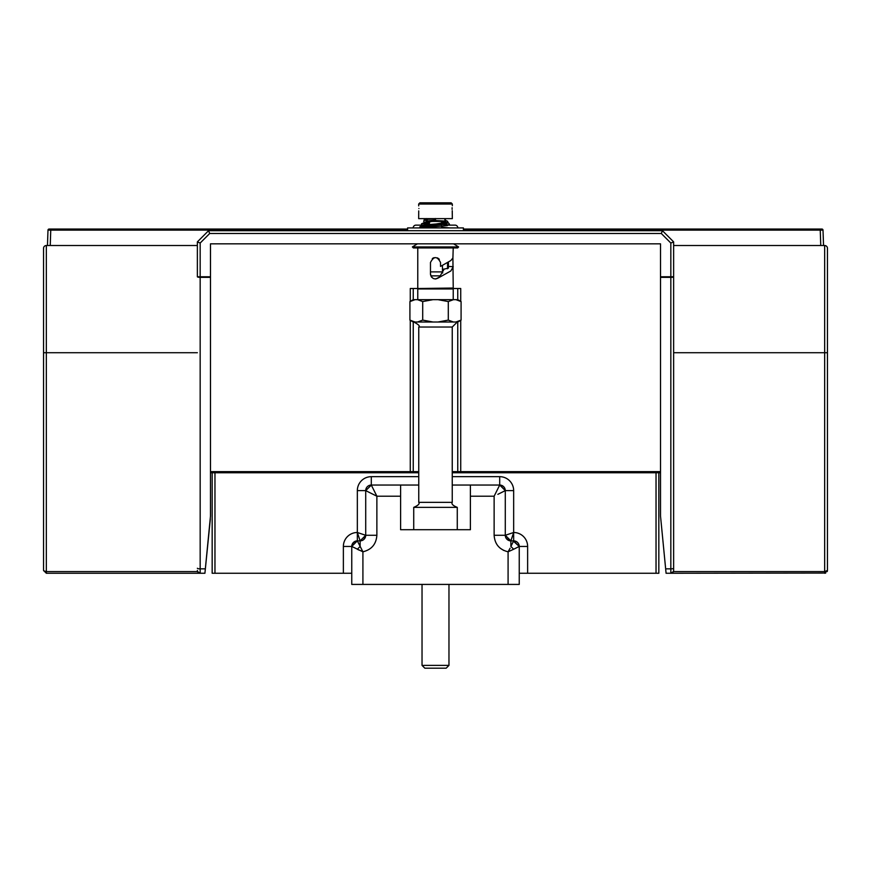 <?xml version="1.0" encoding="UTF-8"?>
<svg xmlns="http://www.w3.org/2000/svg" width="871" height="871" viewBox="0 0 871 871"><rect width="100%" height="100%" fill="white"/><g stroke="black" fill="none" stroke-linecap="round" stroke-linejoin="round"><path stroke-width="1.31" d="M673.631 245.513L824.663 245.513A2.787 2.787 0 0 1 827.45 248.3L827.45 352.711L673.631 352.711L673.631 570.461L673.631 241.888L662.461 230.717L208.539 230.717L209.693 233.504L200.167 243.042L197.369 241.888L208.539 230.717M662.461 230.717L661.307 233.504L209.693 233.504M673.631 241.888L670.833 243.042L661.307 233.504M463.416 230.118L823.008 230.118L823.541 245.513M821.886 229.04A1.121 1.121 0 0 1 823.008 230.118L821.886 229.04L820.21 229.04L821.886 229.04A1.121 1.121 0 0 1 823.008 230.118A1.121 1.121 0 0 0 821.886 229.04L820.21 229.04L821.886 229.04A1.121 1.121 0 0 1 823.008 230.118A1.121 1.121 0 0 0 821.886 229.04A1.121 1.121 0 0 1 823.008 230.118M463.416 229.04L820.21 229.04L820.754 245.513M197.369 241.888L197.369 276.76A2.787 0.588 0 0 0 200.167 277.348L210.488 277.348L210.488 516.024L210.488 472.757L410.274 472.757L410.274 471.636L210.488 471.636M210.488 277.348L210.488 243.836L660.512 243.836L660.512 516.024L660.512 472.757L452.245 472.757M410.274 301.355L410.274 288.508L460.726 288.508L460.726 301.355M418.755 472.757L410.274 472.757M660.512 516.024L666.086 573.26L665.651 568.85L670.833 568.85A2.787 0.588 0 0 0 673.631 568.262M825.708 573.053L670.833 573.26A2.787 2.787 0 0 0 673.631 570.461A2.787 2.787 0 0 1 673.392 571.583L670.833 573.26L666.086 573.26M670.833 573.26L670.833 277.348A2.787 0.588 0 0 0 673.631 276.76L670.833 276.76L670.833 243.042M827.45 255.845L827.45 570.461L824.663 571.583L824.663 573.26L827.45 570.461L827.232 571.539M827.287 570.843L827.21 571.583M825.926 571.463L825.033 571.572M824.663 572.759L825.262 573.194M827.45 248.3A2.787 2.787 0 0 0 824.663 245.513L824.663 571.583L673.392 571.583M448.685 225.132L455.043 225.132A2.787 2.787 0 0 1 457.83 227.93A2.787 2.787 0 0 0 455.043 225.132A2.787 2.787 0 0 1 457.83 227.93M415.957 225.132L422.631 225.132L415.957 225.132A2.787 2.787 0 0 0 413.17 227.93M407.584 229.04L49.114 229.04A1.121 1.121 0 0 0 47.992 230.118L47.459 245.513L47.992 230.118L407.584 230.118M197.369 570.461A2.787 2.787 0 0 0 200.167 573.26L46.337 573.26L43.55 570.461L43.55 248.3A2.787 2.787 0 0 1 46.337 245.513L197.369 245.513M210.488 516.024L204.914 573.26L200.167 573.26L197.608 571.583L46.337 571.583L43.702 570.821M204.914 573.26L210.357 518.811M200.167 573.26L200.167 276.76L210.488 276.76M43.55 570.461L46.337 573.26L46.337 245.513A2.787 2.787 0 0 0 43.55 248.3M425.102 224.87L425.102 223.738L429.414 223.738M421.542 225.132L421.542 223.738L425.102 223.738M449.458 225.132L449.24 223.738M425.386 223.738L429.414 223.39M441.586 222.617L441.586 221.495M426.398 218.632A1.252 1.132 90 0 0 425.701 219.623M452.093 208.496L452.114 209.334L452.093 208.496C452.354 212.034 452.354 212.034 452.093 208.496C452.354 204.957 452.354 204.957 452.093 208.496L452.114 207.69M452.332 205.741L452.332 204.032L418.668 204.032L418.69 205.883M427.737 202.823L451.134 202.823L419.866 202.823L418.668 204.032M418.755 476.666L371.296 476.666A13.958 13.958 0 0 0 357.339 490.623L357.339 540.869L360.126 540.869L357.339 532.497L365.711 535.284L360.126 540.869L365.711 535.284L376.871 535.284C376.218 544.19 371.569 549.688 362.913 551.8L351.753 546.455A5.585 5.585 0 0 1 357.339 540.869L362.913 551.8L362.913 584.419L508.087 584.419L508.087 551.8L513.661 549.242L508.087 551.8L510.101 548.218M513.084 540.869L519.247 546.455L519.247 584.419L508.087 584.419M362.913 584.419L351.753 584.419L351.753 546.455L351.753 573.26L212.165 573.26L212.165 472.757M371.329 485.103L365.711 490.623A5.585 5.585 0 0 1 371.296 485.038L400.606 485.038L400.606 529.71L470.394 529.71L470.394 485.038L499.704 485.038L505.289 490.623L505.289 535.284A5.585 5.585 0 0 0 510.874 540.869L505.289 535.284L505.289 505.507M505.289 520.401L505.289 535.284L513.4 532.584M365.319 535.164L358.514 532.889M343.37 573.26L343.37 546.455A13.958 13.958 0 0 1 357.339 532.497L357.426 532.758M353.386 542.502L351.753 546.455L357.339 540.869L353.408 542.481M359.538 540.869L360.126 540.869L360.126 546.455L357.35 549.253M357.36 549.263L359.244 550.178M381.063 485.038L371.296 485.038A5.585 5.585 0 0 0 365.711 490.623L365.711 535.284L365.711 490.623L371.296 485.038L376.882 496.209L365.711 490.623L357.339 490.623M658.835 472.757L658.835 573.26L527.63 573.26L527.63 546.455A13.958 13.958 0 0 0 513.661 532.497L513.661 490.623A13.958 13.958 0 0 0 499.704 476.666A13.958 13.958 0 0 1 513.661 490.623L505.289 490.623L497.853 494.336M499.965 485.049L505.289 490.623A5.585 5.585 0 0 0 499.704 485.038L494.129 496.209L470.394 496.209M527.63 546.455L519.247 546.455L513.661 549.242L510.874 546.455L513.661 540.869L510.874 540.869A5.585 5.585 0 0 1 505.289 535.284L510.874 540.869L506.443 538.692M527.63 573.26L519.247 573.26M519.247 546.455A5.585 5.585 0 0 0 513.661 540.869L519.247 546.455M519.247 533.662A13.958 13.958 0 0 0 513.661 532.497L510.874 540.869A5.585 5.585 0 0 1 505.289 535.284L510.874 540.869L510.874 546.455M357.339 540.869A5.585 5.585 0 0 0 351.753 546.455L357.339 540.869L355.335 541.239M452.245 485.038L470.394 485.038M400.606 485.038L418.755 485.038M360.126 540.869L365.711 535.284A5.585 5.585 0 0 1 360.126 540.869A5.585 5.585 0 0 0 365.711 535.284L363.893 539.41M452.245 502.349L418.755 502.349L418.755 327.028L452.245 327.028L452.245 502.349C451.243 503.95 452.92 505.615 457.275 507.368L413.725 507.368L413.725 529.71M415.053 322.009L413.202 322.009L409.914 320.103L409.914 301.573L415.053 299.668L457.798 299.668L461.086 301.573L461.086 320.103L455.947 322.009L415.053 322.009L409.914 320.103M457.101 321.791L461.086 320.103L457.798 322.009L455.947 322.009M409.914 301.573L413.202 299.668L415.053 299.668M457.101 299.885L461.086 301.573L455.947 299.668M453.432 299.668L448.293 301.573L448.293 320.103L438.004 322.009M453.432 322.009L448.293 320.103M432.996 299.668L422.707 301.573L422.707 320.103L417.568 322.009M448.293 301.573L438.004 299.668M432.996 322.009L422.707 320.103M422.707 301.573L417.568 299.668M448.423 266.406L453.225 266.7L450.851 270.968L439.115 277.479C434.694 280.135 431.809 278.97 430.47 273.984L430.47 262.498C433.823 256.02 437.177 256.02 440.53 262.498L440.53 266.406L450.851 260.538L452.909 257.958L453.225 288.04L452.114 288.508L453.225 288.965L417.775 288.965L417.775 299.668M419.093 288.508L417.775 288.965M453.225 288.04L418.886 288.508M439.822 276.543L439.256 277.326M452.909 257.958L453.225 247.952M417.775 247.952L417.775 288.04M439.463 277.076L435.707 279.014M430.47 273.984L430.568 274.975M432.299 258.633L432.854 258.23M433.127 258.066L434.139 257.664M437.482 257.881L439.332 259.253M431.221 276.619L431.7 277.272M439.692 276.749L444.134 269.106L448.423 268.116L448.423 262.313M444.123 269.161L442.424 269.161M442.424 265.927L442.501 271.894L430.47 271.894M447.542 262.857L447.542 268.769M442.74 273.004L442.501 271.894M440.541 275.857L430.84 275.857M429.414 222.007L426.148 221.256L435.5 219.797L435.5 221.06L443.35 221.419L431.581 221.419M427.323 220.592L425.581 220.265L426.148 221.256L425.603 222.225L435.119 221.092M435.402 218.632L435.5 219.797L435.5 218.632L452.332 218.632L452.245 210.728M429.414 227.777L422.326 226.819L446.758 224.032L441.586 223.128M429.414 227.843L419.811 226.819L441.586 223.02M429.414 222.138L435.5 219.797M418.722 210.902L418.668 218.632L444.678 218.632L445.135 221.06L445.582 218.632M418.907 208.496C418.646 204.957 418.646 204.957 418.907 208.496C418.646 212.034 418.646 212.034 418.907 208.496M444.678 218.632L445.135 221.06L435.5 220.515M407.584 230.717L407.584 227.93L463.416 227.93L463.416 230.717M417.394 243.836L412.386 246.95L458.614 246.95L453.606 243.836M458.614 246.95L457.613 247.952L413.387 247.952L412.386 246.95M422.032 584.419L422.032 665.379L422.838 665.379M422.032 665.379L424.819 668.177L446.181 668.177L448.968 665.379L423.829 665.379M445.767 665.379L425.32 665.379M444.754 668.177L446.181 668.177M644.878 230.717L644.878 230.162L657.442 230.162L657.442 230.717M651.29 230.717L651.29 230.162M222.214 230.717L222.214 230.162L221.386 230.717M214.397 230.717L214.397 230.162L221.386 230.162M820.21 229.04L820.21 230.118L820.21 229.04M660.512 471.636L452.245 471.636M460.726 320.321L460.726 472.757M412.647 472.757A1.121 0.599 -90 0 0 413.246 471.636L410.274 471.636L410.274 320.321M458.353 472.757A1.121 0.599 -90 0 1 457.754 471.636L457.754 322.009M418.755 471.636L413.246 471.636L413.246 322.009M413.246 299.668L413.246 288.508M457.754 288.508L457.754 299.668M660.512 276.76L670.833 276.76L670.833 277.348L660.512 277.348M197.369 276.76L200.167 276.76L200.167 243.042M50.79 229.04L50.246 245.513M49.114 229.04A1.121 1.121 0 0 0 47.992 230.118L49.114 229.04L47.992 230.118M205.349 568.85L200.167 568.85A2.787 0.588 0 0 1 197.369 568.262M43.55 352.711L197.369 352.711M46.337 571.583L46.337 573.26M500.27 548.251L503.732 550.439M376.871 535.284L376.871 496.209L400.606 496.209M508.087 551.8C499.421 549.688 494.772 544.179 494.129 535.284L494.129 496.209M214.963 573.26L214.963 472.757M656.037 573.26L656.037 472.757L656.037 573.26M494.129 535.284L505.289 535.284M452.245 476.666L499.704 476.666L499.704 485.038M513.661 532.497L513.661 540.869M343.37 546.455L351.753 546.455M371.296 476.666L371.296 485.038M450.187 225.132L449.458 224.674M423.6 222.911L424.329 224.01M445.375 222.061L446.083 220.973L443.502 221.278M424.384 222.453L421.847 223.738M447.781 222.551L447.65 221.31L446.104 220.592M426.681 218.556L424.417 220.102M452.332 204.032L451.134 202.823L452.332 204.032M428.02 221.8L429.414 221.92M441.695 222.693L446.072 223.139M457.275 507.368L457.275 529.71M418.755 502.349C419.92 503.743 418.243 505.42 413.725 507.368M418.755 327.028C420.247 326.157 418.581 324.48 413.725 322.009M453.225 288.965L453.225 299.668M441.586 227.93L441.586 225.001M441.586 223.705L441.586 221.419M429.414 227.93L429.414 225.752M429.414 224.533L429.414 221.419M427.323 219.666L426.289 218.632M450.089 227.93L441.586 227.277M425.081 226.231L421.706 225.785L422.326 226.819L421.706 227.843L447.389 225.589L449.273 224.032L448.304 222.715L441.586 221.811M441.586 224.326L447.346 225.034L446.758 224.032L447.356 223.03L423.905 224.99L419.811 226.819L420.41 227.93M435.511 218.545C418.232 220.352 426.365 219.546 423.644 221.245L424.656 222.595L429.414 223.335M443.677 221.06L445.135 221.06M452.245 327.028L457.275 322.009M448.968 584.419L448.968 665.379"/></g></svg>
